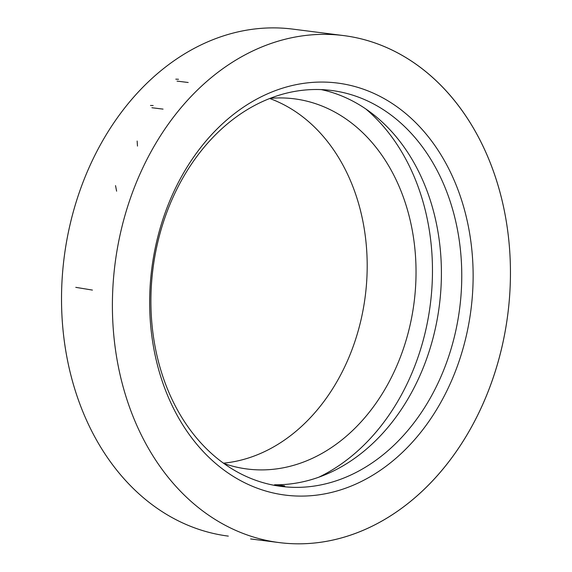 <?xml version="1.0" encoding="UTF-8"?>
<svg xmlns="http://www.w3.org/2000/svg" width="572" height="572" viewBox="0 0 572 572"><rect width="100%" height="100%" fill="white"/><g stroke="black" fill="none" stroke-linecap="round" stroke-linejoin="round"><path stroke-width="0.86" d="M288.138 28.6A255.541 197.991 97.2 0 0 63.764 260.632A255.541 197.991 97.2 0 0 228.321 536.114A255.541 197.991 -82.8 0 1 64.135 257.65A255.541 197.991 -82.8 0 1 292.771 29.115A255.541 197.991 97.2 0 0 288.138 28.6M339.017 35.071A255.541 197.991 97.2 0 0 114.643 267.103A255.541 197.991 97.2 0 0 279.193 542.585A255.541 197.991 97.2 0 0 507.836 314.057A255.541 197.991 97.2 0 0 343.65 35.586A255.541 197.991 97.2 0 0 339.017 35.071M250.643 538.946L279.193 542.585A255.541 197.991 97.2 0 0 486.736 394.987A255.541 197.991 97.2 0 0 457.457 104.333A255.541 197.991 97.2 0 0 343.65 35.586A255.541 197.991 97.2 0 0 115.008 264.114A255.541 197.991 97.2 0 0 279.193 542.585L252.967 539.246M250.643 538.953L254.182 539.382M223.395 463.17A186.586 144.566 97.2 0 0 365.286 295.931A186.586 144.566 97.2 0 0 269.755 98.513M223.752 463.427A186.586 144.566 97.2 0 0 247.19 469.004A186.586 144.566 97.2 0 0 414.128 302.145A186.586 144.566 97.2 0 0 294.251 98.813A186.586 144.566 97.2 0 0 290.869 98.441A186.586 144.566 97.2 0 0 270.163 98.355M318.876 477.162A207.679 160.911 97.2 0 0 430.344 304.204A207.679 160.911 97.2 0 0 365.694 108.859M277.499 485.885L283.619 486.264L284.784 486.143L284.506 485.871L274.682 484.77A199.564 154.626 97.2 0 0 439.653 303.024A199.564 154.626 97.2 0 0 321.271 89.611M274.682 484.77L273.931 485.263M327.885 90.061A199.564 154.626 97.2 0 0 152.66 271.271A199.564 154.626 97.2 0 0 281.167 486.407A199.564 154.626 97.2 0 0 459.724 307.936A199.564 154.626 97.2 0 0 331.503 90.469A199.564 154.626 97.2 0 0 327.885 90.061M333.848 82.647A207.679 160.911 97.2 0 0 161.476 378.936A207.679 160.911 97.2 0 0 438.938 405.677A207.679 160.911 97.2 0 0 333.848 82.647M178.5 79.272L175.804 79.15M177.063 81.11L188.188 82.497M153.146 105.534L150.479 105.455M151.93 107.736L163.056 109.116M92.421 290.083L75.776 287.344M116.609 191.184L115.537 185.614M137.473 146.082L137.144 141.048M292.771 29.115L343.65 35.586L292.771 29.115"/></g></svg>
